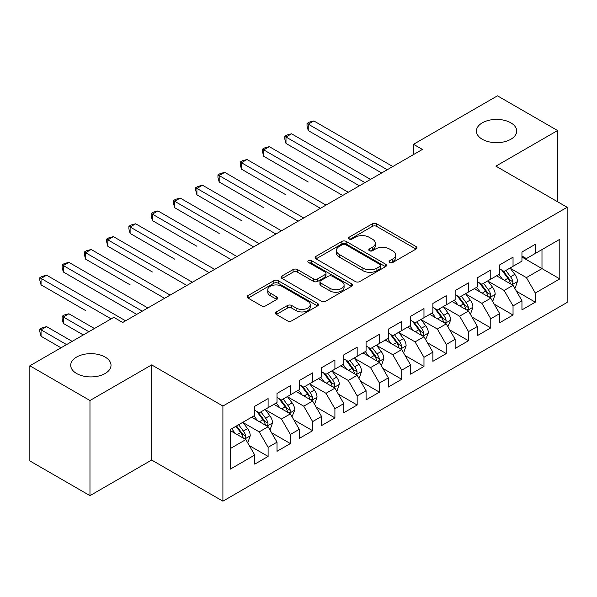 <?xml version="1.0" encoding="UTF-8"?>
<svg xmlns="http://www.w3.org/2000/svg" width="597" height="597" viewBox="0 0 597 597"><rect width="100%" height="100%" fill="white"/><g stroke="black" fill="none" stroke-linecap="round" stroke-linejoin="round"><path stroke-width="0.9" d="M389.744 262.479A2.164 1.246 0 0 0 392.804 262.479L416.027 249.068A3.089 1.784 0 0 0 416.93 247.807A3.089 1.784 0 0 0 416.027 246.546L376.685 223.83A3.089 1.784 0 0 0 372.312 223.83L349.096 237.24A2.164 1.246 0 0 0 348.461 238.121A2.164 1.246 0 0 0 349.096 239.009A2.164 1.246 0 0 0 352.155 239.009L355.155 237.27A9.888 5.709 0 0 1 369.147 237.27L372.424 239.166A9.888 5.709 0 0 1 375.319 243.203A9.888 5.709 0 0 1 372.424 247.24L369.416 248.971A2.164 1.246 0 0 0 368.782 249.859A2.164 1.246 0 0 0 369.416 250.74A2.164 1.246 0 0 0 372.476 250.74L375.483 249.009A9.888 5.709 0 0 1 389.475 249.009L392.751 250.897A9.888 5.709 0 0 1 395.647 254.934A9.888 5.709 0 0 1 392.751 258.971L389.744 260.71A2.164 1.246 0 0 0 389.11 261.59A2.164 1.246 0 0 0 389.744 262.479L389.744 260.71M105.109 357.058A20.156 11.634 0 0 0 83.147 354.536A20.156 11.634 0 0 0 70.707 365.282A20.156 11.634 0 0 0 76.61 373.513A20.156 11.634 0 0 0 98.572 376.035A20.156 11.634 0 0 0 111.012 365.282A20.156 11.634 0 0 0 105.109 357.058M510.816 122.825A20.156 11.634 0 0 0 488.853 120.303A20.156 11.634 0 0 0 476.413 131.056A20.156 11.634 0 0 0 482.316 139.28A20.156 11.634 0 0 0 504.278 141.802A20.156 11.634 0 0 0 516.718 131.056A20.156 11.634 0 0 0 510.816 122.825M276.366 311.91A3.089 1.784 0 0 0 275.463 313.171A3.089 1.784 0 0 0 276.366 314.432L287.403 320.805A3.089 1.784 0 0 0 291.776 320.805L317.567 305.918A3.089 1.784 0 0 0 318.47 304.657A3.089 1.784 0 0 0 317.567 303.395L278.224 280.68A3.089 1.784 0 0 0 273.851 280.68L248.061 295.567A3.089 1.784 0 0 0 247.158 296.828A3.089 1.784 0 0 0 248.061 298.09L261.396 305.791A3.089 1.784 0 0 0 265.762 305.791L276.799 299.418A3.089 1.784 0 0 0 277.709 298.157A3.089 1.784 0 0 0 276.799 296.896L270.187 293.075A8.268 4.776 0 0 1 267.769 289.702A8.268 4.776 0 0 1 272.874 285.291A8.268 4.776 0 0 1 281.881 286.329L307.783 301.276A8.268 4.776 0 0 1 310.209 304.657A8.268 4.776 0 0 1 305.104 309.067A8.268 4.776 0 0 1 296.09 308.03L291.776 305.537A3.089 1.784 0 0 0 287.403 305.537L276.366 311.91L276.366 314.432M89.968 400.512L89.968 495.644L151.653 460.033L151.653 364.901L89.968 400.512L29.85 365.797L113.796 317.335L122.706 322.477L422.415 149.437L413.512 144.295L413.512 154.578M151.653 364.901L222.905 406.035L567.15 207.286L567.15 302.425L222.905 501.174L222.905 406.035M557.576 201.764L557.576 130.542L495.898 166.153L567.15 207.286M557.576 130.542L497.458 95.826L413.512 144.295M355.379 281.56A3.089 1.784 0 0 0 359.745 281.56L385.535 266.672A3.089 1.784 0 0 0 386.446 265.411A3.089 1.784 0 0 0 385.535 264.15L346.193 241.434A3.089 1.784 0 0 0 341.827 241.434L316.037 256.322A3.089 1.784 0 0 0 315.126 257.583A3.089 1.784 0 0 0 316.037 258.852L355.379 281.56M309.358 262.941A2.164 1.246 0 0 1 311.552 263.247L311.552 260.68L351.551 283.769A3.089 1.784 0 0 1 352.454 285.03A3.089 1.784 0 0 1 351.551 286.291L325.761 301.187A3.089 1.784 0 0 1 321.387 301.187L282.045 278.471L282.045 275.948A3.089 1.784 0 0 0 281.142 277.209A3.089 1.784 0 0 0 282.045 278.471M282.045 275.948L293.082 269.575A3.089 1.784 0 0 1 297.455 269.575L313.41 278.784A3.089 1.784 0 0 0 317.783 278.784L325.104 274.56A3.089 1.784 0 0 0 326.007 273.299A3.089 1.784 0 0 0 325.104 272.038L308.492 262.449A2.164 1.246 0 0 1 307.858 261.561A2.164 1.246 0 0 1 309.194 260.404A2.164 1.246 0 0 1 311.552 260.68M521.95 257.038L541.986 268.613L541.986 249.583L559.799 239.3L535.308 253.441L535.308 244.315L521.95 252.024L521.95 261.158L513.039 266.299L513.039 257.165L499.682 264.881L499.682 274.008L490.771 279.15L490.771 270.023L477.413 277.739L477.413 286.866L468.511 292.008L468.511 282.881L455.145 290.59L455.145 299.724L446.243 304.866L446.243 295.739L432.877 303.448L432.877 312.574L423.974 317.716L423.974 308.589L410.617 316.306L410.617 325.432L401.706 330.574L401.706 321.447L388.348 329.163L388.348 338.29L379.438 343.432L379.438 334.305L366.08 342.014L366.08 351.14L357.17 356.29L357.17 347.155L343.812 354.872L343.812 363.998L334.91 369.14L334.91 360.013L321.544 367.73L321.544 376.856L312.641 381.998L312.641 372.871L299.276 380.58L299.276 389.714L290.373 394.856L290.373 385.722L277.015 393.438L277.015 402.565L268.105 407.706L268.105 398.58L254.747 406.296L254.747 415.422L230.255 429.564L230.255 469.16L254.747 455.018L245.837 439.593L230.255 430.594M559.799 239.3L559.799 278.896L535.308 293.037L526.405 277.612L510.256 268.292M516.495 291.299L535.308 302.164L535.308 293.037M535.308 302.164L521.95 309.88L521.95 300.754L513.039 305.895L504.137 290.463L487.988 281.142M494.226 304.157L513.039 315.022L513.039 305.895M513.039 315.022L499.682 322.731L499.682 313.604L490.771 318.746L481.869 303.321L465.727 294M471.958 317.014L490.771 327.872L490.771 318.746M490.771 327.872L477.413 335.589L477.413 326.462L468.511 331.604L459.6 316.179L443.459 306.858M449.69 329.865L468.511 340.73L468.511 331.604M468.511 340.73L455.145 348.447L455.145 339.32L446.243 344.462L437.332 329.029L421.191 319.708M427.422 342.723L446.243 353.588L446.243 344.462M446.243 353.588L432.877 361.297L432.877 352.17L423.974 357.312L415.064 341.887L398.923 332.566M405.162 355.581L423.974 366.446L423.974 357.312M423.974 366.446L410.617 374.155L410.617 365.028L401.706 370.17L392.804 354.745L376.655 345.424M382.893 368.439L401.706 379.296L401.706 370.17M401.706 379.296L388.348 387.013L388.348 377.886L379.438 383.028L370.536 367.603L354.387 358.282M360.625 381.289L379.438 392.154L379.438 383.028M379.438 392.154L366.08 399.871L366.08 390.736L357.17 395.886L348.267 380.453L332.126 371.133M338.357 394.147L357.17 405.012L357.17 395.886M357.17 405.012L343.812 412.721L343.812 403.594L334.91 408.736L325.999 393.311L309.858 383.99M316.089 407.005L334.91 417.863L334.91 408.736M334.91 417.863L321.544 425.579L321.544 416.452L312.641 421.594L303.731 406.169L287.59 396.848M293.821 419.855L312.641 430.721L312.641 421.594M312.641 430.721L299.276 438.437L299.276 429.31L290.373 434.452L281.463 419.019L265.322 409.699M271.56 432.713L290.373 443.578L290.373 434.452M290.373 443.578L277.015 451.287L277.015 442.161L268.105 447.302L259.202 431.877L243.054 422.557M249.292 445.571L268.105 456.429L268.105 447.302M268.105 456.429L254.747 464.145L254.747 455.018M254.747 410.281L259.202 412.848L268.105 407.706M230.255 448.593L245.837 439.593M277.015 397.423L281.463 399.997L290.373 394.856M259.202 431.877L268.105 426.736L251.628 417.221M277.015 442.161L268.105 426.736M299.276 384.565L303.731 387.14L312.641 381.998M281.463 419.019L290.373 413.878L273.896 404.363M299.276 429.31L290.373 413.878M321.544 371.715L325.999 374.282L334.91 369.14M303.731 406.169L312.641 401.027L296.164 391.513M321.544 416.452L312.641 401.027M343.812 358.857L348.267 361.431L357.17 356.29M325.999 393.311L334.91 388.169L318.425 378.655M343.812 403.594L334.91 388.169M366.08 345.999L370.536 348.573L379.438 343.432M348.267 380.453L357.17 375.312L340.693 365.797M366.08 390.736L357.17 375.312M388.348 333.148L392.804 335.715L401.706 330.574M370.536 367.603L379.438 362.454L362.961 352.946M388.348 377.886L379.438 362.454M410.617 320.29L415.064 322.865L423.974 317.716M392.804 354.745L401.706 349.603L385.229 340.089M410.617 365.028L401.706 349.603M432.877 307.433L437.332 310.007L446.243 304.866M415.064 341.887L423.974 336.745L407.497 327.231M432.877 352.17L423.974 336.745M455.145 294.582L459.6 297.149L468.511 292.008M437.332 329.029L446.243 323.887L429.765 314.38M455.145 339.32L446.243 323.887M477.413 281.724L481.869 284.291L490.771 279.15M459.6 316.179L468.511 311.037L452.033 301.522M477.413 326.462L468.511 311.037M499.682 268.866L504.137 271.441L513.039 266.299M481.869 303.321L490.771 298.179L474.294 288.664M499.682 313.604L490.771 298.179M521.95 256.009L526.405 258.583L535.308 253.441M504.137 290.463L513.039 285.321L496.562 275.807M521.95 300.754L513.039 285.321M29.85 365.797L29.85 460.929L89.968 495.644M151.653 460.033L222.905 501.174M526.405 277.612L541.986 268.613L559.799 278.896M390.61 262.784L392.751 261.546A9.888 5.709 0 0 0 395.647 257.508L395.647 254.934M375.319 243.203L375.319 245.77A9.888 5.709 0 0 1 372.424 249.807L370.282 251.046M415.99 249.091L376.685 226.405A3.089 1.784 0 0 0 372.312 226.405L349.954 239.307M385.498 266.695L346.193 244.009A3.089 1.784 0 0 0 341.827 244.009L316.074 258.874M380.073 266.292A2.164 1.246 0 0 0 380.707 265.411A2.164 1.246 0 0 0 380.073 264.531L345.544 244.591A2.164 1.246 0 0 0 342.484 244.591L339.312 246.419A9.888 5.709 0 0 0 336.417 250.456A9.888 5.709 0 0 0 339.312 254.494L362.916 268.12A9.888 5.709 0 0 0 376.908 268.12L380.073 266.292L380.073 268.866A2.164 1.246 0 0 0 380.707 267.978L380.707 265.411M336.417 250.456L336.417 253.031A9.888 5.709 0 0 0 339.312 257.068L339.312 254.494M380.073 268.866L376.908 270.695A9.888 5.709 0 0 1 362.916 270.695L339.312 257.068M282.09 278.493L293.082 272.142L293.082 269.575M326.007 273.299L326.007 275.866A3.089 1.784 0 0 1 325.104 277.127L317.783 281.359A3.089 1.784 0 0 1 313.41 281.359L297.455 272.142A3.089 1.784 0 0 0 293.082 272.142M311.552 263.247L351.514 286.321M329.969 288.344A8.268 4.776 0 0 0 338.977 289.381A8.268 4.776 0 0 0 344.081 284.97A8.268 4.776 0 0 0 341.663 281.597L332.536 276.329A3.089 1.784 0 0 0 328.163 276.329L320.843 280.553A3.089 1.784 0 0 0 319.94 281.814A3.089 1.784 0 0 0 320.843 283.075L329.969 288.344L329.969 290.918A8.268 4.776 0 0 0 338.977 291.948A8.268 4.776 0 0 0 344.081 287.538L344.081 284.97M319.94 281.814L319.94 284.388A3.089 1.784 0 0 0 320.843 285.65L320.843 283.075M329.969 290.918L320.843 285.65M310.209 304.657L310.209 307.224A8.268 4.776 0 0 1 305.104 311.634A8.268 4.776 0 0 1 296.09 310.604L291.776 308.112A3.089 1.784 0 0 0 287.403 308.112L276.404 314.455M267.769 289.702L267.769 292.269A8.268 4.776 0 0 0 270.187 295.649L270.187 293.075M276.762 299.44L270.187 295.649M317.522 305.94L278.224 283.247A3.089 1.784 0 0 0 273.851 283.247L248.106 298.119M514.689 288.179L515.226 287.866L517.45 281.441A8.343 4.821 -120 0 0 514.786 274.336L510.054 268.023M502.517 279.247L498.92 274.448M497.241 276.202L496.831 275.657M308.253 182.003L263.717 156.287L263.717 149.862L269.284 146.646L348.267 192.249M511.472 284.418L512.763 283.254L512.942 281.799A8.343 4.821 -120 0 0 510.554 276.777L505.823 270.463M503.122 270.859L508.965 278.657A4.254 2.455 60 0 1 509.741 279.948L512.942 281.799M501.659 270.008L507.883 278.321A8.343 4.821 60 0 1 510.271 283.336L510.442 283.821M387.237 169.749L308.253 124.154L313.821 120.937L392.804 166.533M381.67 172.966L308.253 130.579L308.253 124.154L307.03 123.445L309.253 122.161L313.821 120.937M308.253 130.579L307.03 126.012L307.03 123.445M492.421 301.03L492.958 300.724L495.182 294.299A8.343 4.821 -120 0 0 492.518 287.187L487.786 280.874M480.249 292.105L476.652 287.306M474.973 289.06L474.563 288.508M285.985 194.861L241.449 169.145L241.449 162.72L247.016 159.503L325.999 205.099M489.204 297.269L490.495 296.105L490.674 294.649A8.343 4.821 -120 0 0 488.286 289.635L483.555 283.321M480.861 283.709L486.704 291.508A4.254 2.455 60 0 1 487.473 292.799L490.674 294.649M479.391 282.866L485.615 291.172A8.343 4.821 60 0 1 488.003 296.194L488.174 296.679M470.152 313.888L470.69 313.582L472.914 307.149A8.343 4.821 -120 0 0 470.249 300.045L465.526 293.731M457.981 304.963L454.392 300.157M452.705 301.91L452.295 301.366M263.717 207.711L219.189 182.003L219.189 175.57L224.756 172.361L303.731 217.957M466.936 310.127L468.227 308.962L468.414 307.507A8.343 4.821 -120 0 0 466.018 302.485L461.294 296.172M458.593 296.567L464.436 304.366A4.254 2.455 60 0 1 465.205 305.657L468.414 307.507M457.123 295.716L463.347 304.03A8.343 4.821 60 0 1 465.742 309.052L465.906 309.53M364.968 182.607L285.985 137.004L291.552 133.795L370.536 179.391M359.401 185.816L285.985 143.437L285.985 137.004L284.762 136.303L286.985 135.012L291.552 133.795M285.985 143.437L284.762 138.87L284.762 136.303M342.7 195.458L262.493 149.153L264.725 147.869L269.284 146.646M263.717 156.287L262.493 151.728L262.493 149.153M447.892 326.746L450.645 320.007A8.343 4.821 -120 0 0 447.989 312.903L443.258 306.589M435.72 317.813L432.124 313.015M430.437 314.768L430.034 314.223M241.449 220.569L196.92 194.861L196.92 188.428L202.487 185.212L281.463 230.815M444.668 322.984L445.959 321.82L446.146 320.365A8.343 4.821 -120 0 0 443.758 315.343L439.026 309.03M436.325 309.425L442.168 317.223A4.254 2.455 60 0 1 442.937 318.514L446.146 320.365M434.855 308.574L441.086 316.888A8.343 4.821 60 0 1 443.474 321.902L443.638 322.387M425.624 339.603L428.385 332.865A8.343 4.821 -120 0 0 425.721 325.761L420.989 319.44M413.452 330.671L409.855 325.872M408.176 327.626L407.766 327.074M219.189 233.427L174.652 207.711L174.652 201.286L180.219 198.07L259.195 243.673M422.4 335.835L423.691 334.678L423.877 333.216A8.343 4.821 -120 0 0 421.489 328.201L416.758 321.887M414.057 322.276L419.9 330.081A4.254 2.455 60 0 1 420.676 331.372L423.877 333.216M412.587 321.432L418.818 329.745A8.343 4.821 60 0 1 421.206 334.76L421.37 335.245M320.432 208.316L240.225 162.011L242.457 160.727L247.016 159.503M241.449 169.145L240.225 164.585L240.225 162.011M298.164 221.174L217.957 174.869L220.189 173.578L224.756 172.361M219.189 182.003L217.957 177.436L217.957 174.869M403.356 352.454L403.893 352.148L406.117 345.715A8.343 4.821 -120 0 0 403.453 338.611L398.721 332.298M391.184 343.529L387.587 338.723M385.908 340.477L385.498 339.932M196.92 246.277L152.384 220.569L152.384 214.144L157.951 210.928L236.934 256.523M400.132 348.693L401.43 347.529L401.609 346.073A8.343 4.821 -120 0 0 399.221 341.059L394.49 334.738M391.789 335.133L397.632 342.932A4.254 2.455 60 0 1 398.408 344.223L401.609 346.073M390.326 334.29L396.55 342.596A8.343 4.821 60 0 1 398.938 347.618L399.109 348.103M275.896 234.031L195.697 187.719L197.92 186.436L202.487 185.212M196.92 194.861L195.697 190.294L195.697 187.719M381.087 365.312L381.625 365.006L383.849 358.573A8.343 4.821 -120 0 0 381.185 351.469L376.453 345.156M368.916 356.379L365.319 351.581M363.64 353.334L363.23 352.79M174.652 259.135L130.116 233.427L130.116 226.994L135.683 223.785L214.666 269.381M377.871 361.551L379.162 360.387L379.341 358.931A8.343 4.821 -120 0 0 376.953 353.909L372.222 347.596M369.521 347.991L375.364 355.79A4.254 2.455 60 0 1 376.14 357.081L379.341 358.931M368.058 347.141L374.282 355.454A8.343 4.821 60 0 1 376.67 360.476L376.841 360.954M253.635 246.882L173.428 200.577L175.652 199.294L180.219 198.07M174.652 207.711L173.428 203.152L173.428 200.577M358.819 378.17L359.357 377.856L361.581 371.431A8.343 4.821 -120 0 0 358.916 364.327L354.185 358.006M346.648 369.237L343.051 364.439M341.372 366.192L340.962 365.648M152.384 271.993L107.848 246.277L107.848 239.852L113.415 236.636L192.398 282.239M355.603 374.409L356.894 373.244L357.073 371.789A8.343 4.821 -120 0 0 354.685 366.767L349.954 360.454M347.26 360.849L353.103 368.647A4.254 2.455 60 0 1 353.872 369.939L357.073 371.789M345.79 359.998L352.014 368.312A8.343 4.821 60 0 1 354.402 373.326L354.573 373.812M231.367 259.74L151.16 213.435L153.384 212.151L157.951 210.928M152.384 220.569L151.16 216.002L151.16 213.435M336.551 391.02L337.089 390.714L339.312 384.289A8.343 4.821 -120 0 0 336.648 377.177L331.925 370.864M324.38 382.095L320.79 377.297M319.104 379.043L318.694 378.498M130.116 284.851L85.587 259.135L85.587 252.71L91.154 249.494L170.13 295.09M333.335 387.259L334.626 386.095L334.813 384.64A8.343 4.821 -120 0 0 332.417 379.625L327.693 373.312M324.992 373.7L330.835 381.498A4.254 2.455 60 0 1 331.604 382.789L334.813 384.64M323.522 372.856L329.745 381.162A8.343 4.821 60 0 1 332.133 386.184L332.305 386.669M209.099 272.598L128.892 226.293L131.116 225.002L135.683 223.785M130.116 233.427L128.892 228.86L128.892 226.293M314.291 403.878L314.82 403.572L317.044 397.139A8.343 4.821 -120 0 0 314.388 390.035L309.656 383.722M302.119 394.945L298.522 390.147M296.836 391.901L296.433 391.356M107.848 297.702L136.728 314.38M311.067 400.117L312.358 398.953L312.544 397.498A8.343 4.821 -120 0 0 310.156 392.475L305.425 386.162M302.724 386.558L308.567 394.356A4.254 2.455 60 0 1 309.336 395.647L312.544 397.498M301.254 385.707L307.485 394.02A8.343 4.821 60 0 1 309.873 399.042L310.037 399.52M186.831 285.448L106.624 239.143L108.855 237.86L113.415 236.636M107.848 246.277L106.624 241.718L106.624 239.143M292.023 416.736L294.784 409.997A8.343 4.821 -120 0 0 292.12 402.893L287.388 396.58M279.851 407.803L276.254 403.005M274.575 404.759L274.165 404.214M85.587 310.559L41.051 284.844L41.051 278.418L46.618 275.202L125.594 320.805M288.799 412.975L290.09 411.811L290.276 410.355A8.343 4.821 -120 0 0 287.888 405.333L283.157 399.02M280.456 399.415L286.299 407.214A4.254 2.455 60 0 1 287.075 408.505L290.276 410.355M278.986 398.565L285.217 406.878A8.343 4.821 60 0 1 287.605 411.893L287.769 412.378M164.563 298.306L84.356 252.001L86.587 250.718L91.154 249.494M85.587 259.135L84.356 254.568L84.356 252.001M269.754 429.586L270.284 429.28L272.516 422.855A8.343 4.821 -120 0 0 269.851 415.743L265.12 409.43M257.583 420.661L253.986 415.863M252.307 417.616L251.897 417.064M94.423 328.514L68.886 313.776L63.319 316.985L63.319 323.417L83.289 334.947M266.531 425.825L267.829 424.661L268.008 423.206A8.343 4.821 -120 0 0 265.62 418.191L260.889 411.878M258.188 412.266L264.031 420.064A4.254 2.455 60 0 1 264.807 421.355L268.008 423.206M256.725 411.423L262.949 419.728A8.343 4.821 60 0 1 265.337 424.751L265.508 425.236M63.319 323.417L62.095 318.85L62.095 316.283L88.856 331.731M62.095 316.283L64.319 314.992L68.886 313.776M142.295 311.164L63.319 265.561L68.886 262.352L147.862 307.948M136.728 314.373L63.319 271.993L63.319 265.561L62.095 264.859L64.319 263.568L68.886 262.352M63.319 271.993L62.095 267.426L62.095 264.859M247.486 442.444L248.024 442.138L250.247 435.706A8.343 4.821 -120 0 0 247.583 428.601L242.852 422.288M235.315 433.519L231.718 428.713M72.155 341.372L46.618 326.626L41.051 329.842L41.051 336.268L61.021 347.805M244.263 438.683L245.561 437.519L245.74 436.064A8.343 4.821 -120 0 0 243.352 431.041L238.621 424.728M236.531 425.937L241.763 432.922A4.254 2.455 60 0 1 242.539 434.213L245.74 436.064M235.949 426.273L240.681 432.586A8.343 4.821 60 0 1 243.069 437.608L243.24 438.094M41.051 336.268L39.827 331.708L39.827 329.134L66.588 344.588M39.827 329.134L42.051 327.85L46.618 326.626M111.124 318.873L39.827 277.709L42.051 276.426L46.618 275.202M41.051 284.844L39.827 280.284L39.827 277.709M392.751 261.546L392.751 258.971M369.416 250.74L369.416 248.971M372.424 249.807L372.424 247.24M349.096 239.009L349.096 237.24M372.312 226.405L372.312 223.83M376.685 226.405L376.685 223.83M416.027 249.068L416.027 246.546M316.037 258.852L316.037 256.322M341.827 244.009L341.827 241.434M346.193 244.009L346.193 241.434M385.535 266.672L385.535 264.15M362.916 270.695L362.916 268.12M376.908 270.695L376.908 268.12M297.455 272.142L297.455 269.575M313.41 281.359L313.41 278.784M317.783 281.359L317.783 278.784M325.104 277.127L325.104 274.56M351.551 286.291L351.551 283.769M287.403 308.112L287.403 305.537M291.776 308.112L291.776 305.537M296.09 310.604L296.09 308.03M276.799 299.418L276.799 296.896M248.061 298.09L248.061 295.567M273.851 283.247L273.851 280.68M278.224 283.247L278.224 280.68M317.567 305.918L317.567 303.395M511.995 284.717L517.398 281.605M510.554 276.777L514.786 274.336M504.398 280.329L507.883 278.321M489.727 297.575L495.129 294.455M488.286 289.635L492.518 287.187M482.13 293.187L485.615 291.172M467.458 310.433L472.861 307.313M466.018 302.485L470.249 300.045M459.862 306.045L463.347 304.03M445.198 323.283L450.593 320.171M443.758 315.343L447.989 312.903M437.594 318.902L441.086 316.888M422.93 336.141L428.325 333.022M421.489 328.201L425.721 325.761M415.333 331.753L418.818 329.745M400.662 348.999L406.057 345.879M399.221 341.059L403.453 338.611M393.065 344.611L396.55 342.596M378.394 361.857L383.796 358.737M376.953 353.909L381.185 351.469M370.797 357.469L374.282 355.454M356.125 374.707L361.528 371.588M354.685 366.767L358.916 364.327M348.529 370.319L352.014 368.312M333.857 387.565L339.26 384.446M332.417 379.625L336.648 377.177M326.26 383.177L329.745 381.162M311.597 400.423L316.992 397.303M310.156 392.475L314.388 390.035M303.992 396.035L307.485 394.02M289.329 413.273L294.724 410.161M287.888 405.333L292.12 402.893M281.732 408.893L285.217 406.878M267.06 426.131L272.456 423.012M265.62 418.191L269.851 415.743M259.464 421.743L262.949 419.728M244.792 438.989L250.195 435.87M243.352 431.041L247.583 428.601M237.196 434.601L240.681 432.586"/></g></svg>
